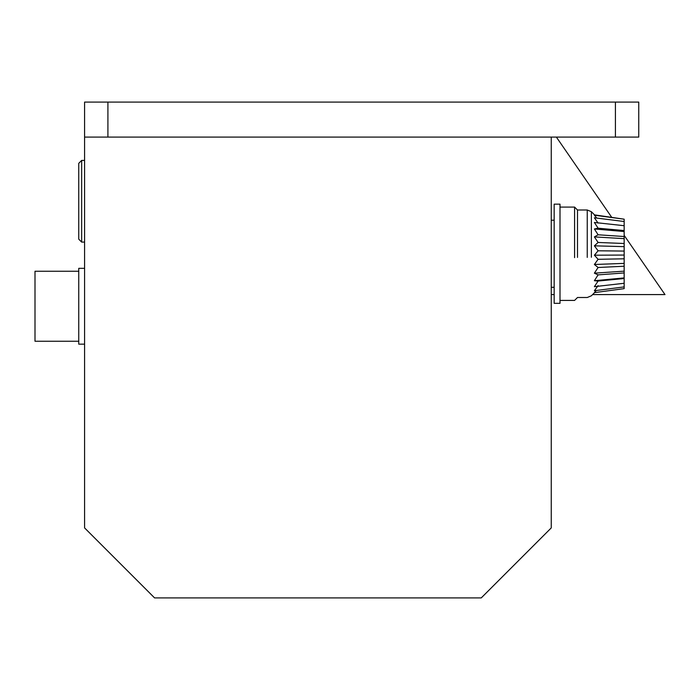 <?xml version="1.0" encoding="UTF-8"?>
<svg xmlns="http://www.w3.org/2000/svg" width="700" height="700" viewBox="0 0 700 700"><rect width="100%" height="100%" fill="white"/><g stroke="black" fill="none" stroke-linecap="round" stroke-linejoin="round"><path stroke-width="1.05" d="M84.586 102.086L107.914 102.086L107.914 137.086L84.586 137.086L84.586 102.086M615.414 137.086L615.414 102.086L638.75 102.086L638.75 137.086L107.914 137.086M615.414 102.086L107.914 102.086M84.586 137.086L84.586 527.914L154.586 597.914L481.25 597.914L551.25 527.914L551.25 137.086M624.164 235.375L665 294.586L592.585 294.586M554.164 294.586L551.25 294.586M556.378 137.086L611.616 217.184M78.75 271.25L35 271.25L35 341.25L78.75 341.25M84.586 268.336L78.75 268.336L78.75 344.164L84.586 344.164M577.5 257.408L577.5 210L587.247 210L587.247 257.408M554.164 220.211L551.25 220.211M560 204.164L554.164 204.164L554.164 303.336L560 303.336L560 204.164M574.586 257.652L574.586 207.086L560 207.086M596.304 290.491L594.379 292.652L624.164 288.627L624.164 282.695M598.089 285.618L594.379 290.736L624.164 286.912M598.089 281.041L594.379 286.676L624.164 283.273L624.164 225.706L594.387 222.469L598.097 228.2L594.387 228.97L598.097 234.78L594.387 236.906L598.097 242.463L594.387 245.822L598.097 250.793L594.387 255.203L598.097 259.306L594.379 264.495L598.097 267.496L594.379 273.166L598.097 274.881L594.379 280.709L598.089 281.041L624.164 278.539M624.164 225.916L624.164 221.506L594.387 217.787L598.097 223.107M624.164 221.506L624.164 219.188L594.379 215.197L596.785 218.094M624.164 219.188L594.379 214.856M624.164 277.918L594.379 280.709M598.097 228.2L624.164 230.545M624.164 272.947L598.097 274.881M594.387 228.97L624.164 231.534M624.164 271.154L594.379 273.166M598.097 234.78L624.164 236.521M624.164 266.236L598.097 267.496M594.387 236.906L624.164 238.648M624.164 263.384L594.379 264.495M598.097 242.463L624.164 243.495M624.164 258.799L598.097 259.306M594.387 245.822L624.164 246.645M624.164 255.054L594.387 255.203M598.097 250.793L624.164 251.072M81.664 242.086L81.664 160.414L78.75 163.336L78.75 239.164L81.664 242.086L84.586 242.086M591.378 257.267L591.378 211.706L587.247 210M574.586 207.086L577.5 210M551.25 287.289L554.164 287.289M560 300.414L574.586 300.414L577.5 297.5L587.247 297.5L591.378 295.794L594.536 292.626M594.939 215.276L591.378 211.706M81.664 160.414L84.586 160.414"/></g></svg>
